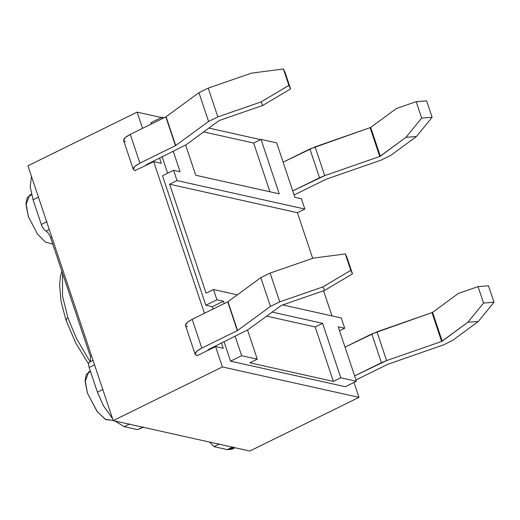 <?xml version="1.0" encoding="UTF-8"?>
<svg xmlns="http://www.w3.org/2000/svg" width="520" height="520" viewBox="0 0 520 520"><rect width="100%" height="100%" fill="white"/><g stroke="black" fill="none" stroke-linecap="round" stroke-linejoin="round"><path stroke-width="0.78" d="M152.217 161.817L152.38 162.292L152.217 161.817M161.35 163.352L159.62 158.178L161.35 163.352L153.692 161.642L204.438 313.3L153.692 161.642L135.122 170.534L153.692 161.642L161.35 163.352M135.453 170.612L135.122 170.534L135.453 170.612M260.572 139.613L208.864 128.095L260.572 139.613M161.428 117.533L137.124 112.119L142.552 128.343L137.124 112.119L27.937 165.782L113.204 420.615L222.391 366.945L358.982 397.371L353.997 382.46L358.982 397.371L249.795 451.035L358.982 397.371L222.391 366.945L215.579 346.6L222.391 366.945L113.204 420.615L249.795 451.035L113.204 420.615L27.937 165.782L137.124 112.119L161.428 117.533M221.507 343.135L223.236 348.309L215.579 346.6L197.073 355.7L215.579 346.6L223.236 348.309L221.507 343.135M345.325 386.718L230.542 361.153L224.088 341.868L230.542 361.153L345.325 386.718L356.428 381.264L338.208 326.8L344.708 328.25L341.269 317.974L282.685 304.928L341.269 317.974L344.708 328.25L339.541 330.792L344.708 328.25L338.208 326.8L356.428 381.264L340.788 377.78L356.428 381.264L345.325 386.718M213.103 309.043L212.322 306.696L205.822 305.247L162.5 175.78L205.822 305.247L216.925 299.793L223.425 301.236L224.211 303.583L223.425 301.236L216.925 299.793L213.486 289.517L216.925 299.793L205.822 305.247L212.322 306.696L223.425 301.236L212.322 306.696L213.103 309.043M167.667 173.238L162.201 156.91L167.667 173.238M151.222 124.085L150.781 122.766L161.883 117.306L162.325 118.625L161.883 117.306L164.028 117.787L161.883 117.306L150.781 122.766L151.222 124.085M237.354 294.834L213.486 289.517L206.083 293.156L169.644 184.236L177.041 180.596L173.608 170.319L162.5 175.78L173.608 170.319L177.041 180.596L304.824 209.053L297.421 212.693L312.695 258.329L297.421 212.693L304.824 209.053L301.386 198.776L304.824 209.053L177.041 180.596L169.644 184.236L297.421 212.693L169.644 184.236L206.083 293.156L213.486 289.517L237.354 294.834M235.19 336.407L241.644 355.7L257.289 359.184L247.54 330.038L257.289 359.184L241.644 355.7L230.542 361.153L241.644 355.7L235.19 336.407M272.084 312.072L322.569 323.317L340.788 377.78L333.385 381.413L249.886 362.817L257.289 359.184L249.886 362.817L333.385 381.413L340.788 377.78L322.569 323.317L315.166 326.957L333.385 381.413L315.166 326.957L322.569 323.317L272.084 312.072M323.544 290.771L331.955 315.9L323.544 290.771M301.386 198.776L294.886 197.333L276.666 142.87L261.027 139.386L279.247 193.85L195.748 175.253L185.653 145.08L195.748 175.253L279.247 193.85L261.027 139.386L276.666 142.87L294.886 197.333L301.386 198.776M173.31 151.45L180.102 171.769L173.608 170.319L180.102 171.769L173.31 151.45M203.665 131.898L253.624 143.026L261.027 139.386L253.624 143.026L269.932 191.776L253.624 143.026L203.665 131.898M234.084 447.538L227.364 449.625L214.013 446.654L209.644 442.098L214.013 446.654L227.364 449.625L232.915 446.894L227.364 449.625L232.011 449.235L235.027 447.746M139.165 428.87L137.612 429.637L124.254 426.66L114.94 421.005L124.254 426.66L137.612 429.637L143.162 426.907L137.612 429.637L143.156 427.284M112.509 418.541L103.571 405.971L97.422 392.158L89.167 367.497C88.231 364.357 88.439 362.538 89.791 362.043C88.439 362.538 88.231 364.357 89.167 367.497L97.422 392.158L102.973 389.428L97.422 392.158L103.571 405.971L112.509 418.541M90.467 361.66L90.415 356.59L50.642 237.718C49.452 234.526 47.898 232.317 45.975 231.088C44.05 229.866 42.497 227.656 41.307 224.464L33.059 199.803L30.212 186.725L31.499 176.43L30.212 186.725L33.059 199.803L41.307 224.464L46.859 221.734L41.307 224.464C42.497 227.656 44.05 229.866 45.975 231.088L49.251 229.483L45.975 231.088C47.898 232.317 49.452 234.526 50.642 237.718L90.415 356.59L91.585 356.012L90.415 356.59L90.467 361.66M94.718 364.767L89.167 367.497L94.718 364.767M129.812 423.937L124.254 426.66L129.812 423.937M219.564 443.924L214.013 446.654L219.564 443.924M38.61 197.073L33.059 199.803L38.61 197.073M51.811 237.146L50.642 237.718L51.811 237.146M207.525 441.623L198.978 439.719L207.532 441.623M90.37 371.091L88.745 371.891L85.137 381.44L87.49 393.289L97.052 411.404L105.313 419.328L113.12 420.368M113.113 420.342L105.814 419.621L97.351 411.781L87.49 393.289L85.13 380.237L86.437 374.225L90.48 371.416M31.454 194.246L29.607 195.15L26.006 204.698L28.36 216.554L37.447 234.039L45.357 242.06L52.786 244.14L45.357 242.06L37.447 234.039L28.36 216.554L26 203.365L27.378 197.347L31.558 194.669M62.511 273.189L62.536 296.12L67.906 317.72L76.128 337.857L90.148 361.816L76.128 337.857L67.906 317.72L62.536 296.12L62.511 273.189M66.404 320.034L65.819 319.644L67.906 317.72L65.819 319.644L66.404 320.034M266.546 316.127L315.166 326.957L266.546 316.127M214.103 346.775L214.266 347.25L214.103 346.775M197.34 355.57L197.008 355.491L197.34 355.57M345.28 253.922L350.786 270.361L352.488 273.865L346.99 257.419L345.28 253.922L313.333 258.108L270.114 273.084L313.333 258.108L345.28 253.922L346.99 257.419L352.488 273.865L324.662 290.381L281.444 305.357L324.662 290.381L322.959 286.884L279.74 301.853L270.445 306.417L237.588 330.486L201.799 348.101C195.104 351.709 193.505 354.172 197.008 355.491L195.13 354.263L196.677 351.351L201.799 348.101L237.588 330.486L270.445 306.417L279.74 301.853L322.959 286.884L350.786 270.361L345.28 253.922M187.382 326.722C183.879 325.403 185.478 322.94 192.172 319.332L227.955 301.717L260.819 277.647L270.114 273.084L279.74 301.853L270.114 273.084L260.819 277.647L270.445 306.417L260.819 277.647L227.955 301.717L237.588 330.486L227.955 301.717L237.328 330.636L227.702 301.867L192.172 319.332L201.799 348.101L192.172 319.332L187.05 322.582L185.504 325.488L195.13 354.263M208.442 350.11L208.111 350.031L208.41 349.57L248.001 329.713L281.444 305.357L248.001 329.713L208.41 349.57L208.039 349.824L208.442 350.11M208.41 349.57L208.111 350.031M283.394 68.965L288.899 85.403L290.602 88.907L285.103 72.462L283.394 68.965L251.446 73.151L208.228 88.127L251.446 73.151L283.394 68.965L285.103 72.462L290.602 88.907L262.782 105.424L261.072 101.927L217.854 116.896L208.566 121.459L175.702 145.529L139.912 163.144C133.218 166.751 131.619 169.214 135.122 170.534L133.244 169.306L134.791 166.394L139.912 163.144L175.702 145.529L208.566 121.459L217.854 116.896L261.072 101.927L288.899 85.403L283.394 68.965M219.564 120.4L262.782 105.424L219.564 120.4M146.555 165.152L146.224 165.074L146.523 164.613L186.114 144.755L218.978 120.685L186.114 144.755L146.523 164.613L146.153 164.866L146.555 165.152M125.496 141.765C121.992 140.446 123.591 137.982 130.286 134.375L166.075 116.76L198.939 92.69L208.228 88.127L217.854 116.896L208.228 88.127L198.939 92.69L208.566 121.459L198.939 92.69L166.075 116.76L175.702 145.529L166.075 116.76L175.448 145.678L165.822 116.909L130.286 134.375L139.912 163.144L130.286 134.375L125.164 137.625L123.617 140.53L133.244 169.306M146.523 164.613L146.224 165.074M324.662 290.381L352.488 273.865L350.786 270.361L322.959 286.884L324.662 290.381M288.899 85.403L261.072 101.927L262.782 105.424L290.602 88.907L288.899 85.403M478.056 286.611L483.554 303.05L494 302.257L488.501 285.818L478.056 286.611L458.244 293.507L432.575 312.39L458.244 293.507L478.056 286.611L488.501 285.818L494 302.257L478.316 321.483L467.87 322.276L441.623 341.445L386.594 360.581L354.634 375.888L381.413 362.726L371.787 333.957L432.575 312.39L376.968 331.806L345.007 347.12L371.787 333.957L381.413 362.726L386.594 360.581L376.968 331.806L386.594 360.581L441.623 341.445L431.997 312.676L441.623 341.445L442.201 341.159L432.575 312.39L442.201 341.159L467.87 322.276L483.554 303.05L478.056 286.611M452.654 340.366L478.316 321.483L452.654 340.366L443.378 344.929L452.654 340.366M355.992 379.945L388.024 364.195L443.378 344.929L388.024 364.195L355.992 379.945M416.169 101.653L421.668 118.092L432.113 117.299L426.615 100.861L416.169 101.653L396.357 108.55L370.695 127.433L396.357 108.55L416.169 101.653L426.615 100.861L432.113 117.299L416.429 136.526L405.984 137.319L379.737 156.488L324.708 175.624L292.747 190.931L319.534 177.769L309.901 149L370.695 127.433L315.081 146.848L283.12 162.162L309.901 149L319.534 177.769L324.708 175.624L315.081 146.848L324.708 175.624L379.737 156.488L370.11 127.719L379.737 156.488L380.322 156.202L370.695 127.433L380.322 156.202L405.984 137.319L421.668 118.092L416.169 101.653M390.767 155.409L416.429 136.526L390.767 155.409L381.491 159.972L390.767 155.409M294.106 194.987L326.137 179.238L381.491 159.972L326.137 179.238L294.106 194.987M478.316 321.483L494 302.257L483.554 303.05L467.87 322.276L478.316 321.483M421.668 118.092L405.984 137.319L416.429 136.526L432.113 117.299L421.668 118.092M93.054 360.386L89.479 362.147M88.588 364.013L75.595 342.771L65.819 319.644L61.041 301.269L59.592 284.921L60.457 276.283L61.841 271.193"/></g></svg>
